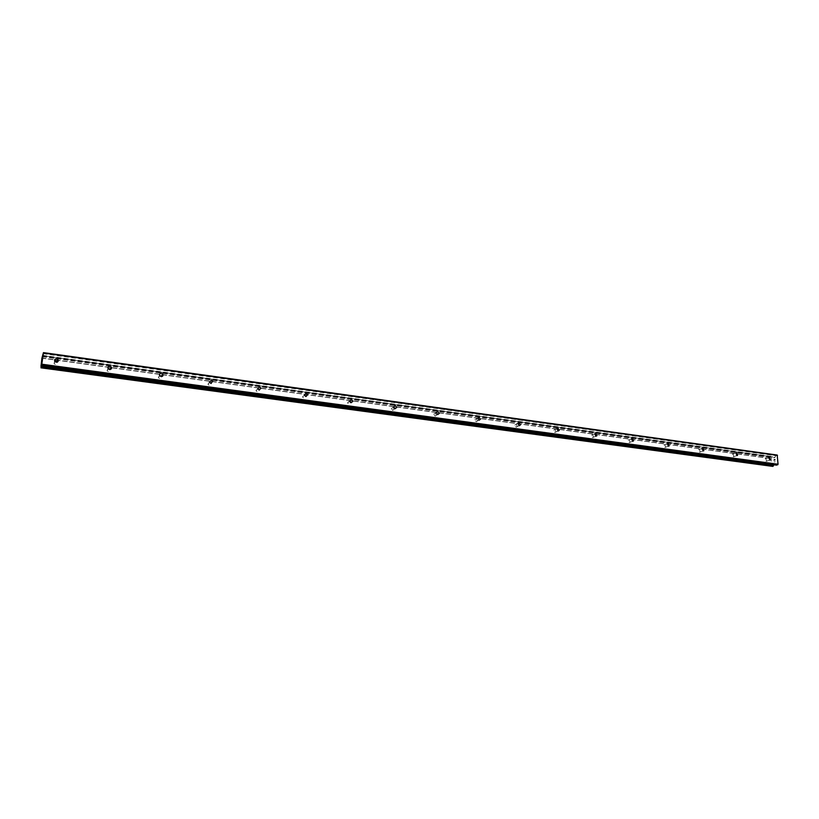 <?xml version="1.0" encoding="UTF-8"?>
<svg xmlns="http://www.w3.org/2000/svg" width="819" height="819" viewBox="0 0 819 819"><rect width="100%" height="100%" fill="white"/><g stroke="black" fill="none" stroke-linecap="round" stroke-linejoin="round"><path stroke-width="0.61" stroke-dasharray="4.09 3.07" d="M54.648 361.077L54.064 363.667L55.354 364.363C56.961 364.301 57.606 363.544 57.31 362.08M107.985 368.263L107.084 370.812L108.415 371.601L110.34 369.492M159.562 375.256L158.343 377.692L159.725 378.603L161.589 376.617M209.469 382.074L207.934 384.326L209.367 385.37L211.159 383.466M257.79 388.718L255.948 390.724L257.412 391.922L259.121 390.039M304.586 395.219L302.457 396.887L303.941 398.269L305.559 396.345M349.959 401.617L349.16 401.279L347.543 402.856L349.027 404.422L350.512 402.344M392.731 410.38L394.287 409.06L392.823 407.278L391.277 408.62L392.731 410.38M435.114 416.165L436.588 415.069L435.186 413.104L433.712 414.219L435.114 416.165M476.248 421.775L477.62 420.884L476.279 418.755L474.907 419.666L476.248 421.775M516.175 427.221L517.434 426.504L516.175 424.242L514.905 424.979L516.175 427.221M554.954 432.514L556.101 431.93L554.924 429.576L553.767 430.159L554.954 432.514M592.618 437.653L593.673 437.192L592.577 434.746L591.523 435.217L592.618 437.653M629.238 442.649L630.19 442.28L629.166 439.783L628.214 440.151L629.238 442.649M664.844 447.502L665.704 447.205L664.752 444.676L663.892 444.973L664.844 447.502M699.477 452.231L700.255 451.986L699.365 449.436L698.587 449.672L699.477 452.231M733.179 456.828L733.885 456.633L733.046 454.064L732.34 454.258L733.179 456.828M765.99 461.302L766.635 461.138L765.837 458.579L765.192 458.732L765.99 461.302M42.015 361.414L41.943 362.1M42.209 360.514L41.779 362.622M41.82 362.428L41.953 361.21M42.117 360.084L42.271 358.824M42.291 358.661L42.322 359.398M42.496 358.036L42.301 359.654M773.914 459.735L774.426 459.572L773.975 460.718L773.914 459.735M774.426 459.572L774.457 460.104L774.416 459.572M774.539 460.083L774.508 459.551L774.539 460.083M775.009 459.387L775.071 460.36L775.009 459.387M775.153 460.339L775.091 459.234L773.822 459.643L773.975 460.718L773.822 459.643L775.091 459.234L775.153 460.339M775.235 461.691L774.129 461.916L775.235 461.691M773.771 464.772L775.183 463.81L776.422 465.1M777.19 455.047L775.798 455.702L774.764 457.647L772.174 456.695L771.191 458.476L771.508 465.151L772.645 466.369M42.557 356.572L773.873 457.729M42.568 356.541L773.658 457.678M41.953 357.944L771.191 458.476M41.923 358.128L771.14 458.62L41.912 358.169M771.529 465.172L40.96 366.462L771.508 465.151M40.981 366.584L771.59 465.274M41.759 365.223L774.068 464.486L41.759 365.223M41.759 364.946L774.262 464.301M43.212 353.255L776.084 455.415M43.12 353.675L775.798 455.702M42.69 356.152L774.887 457.524M42.66 356.316L774.764 457.647M42.516 356.705L774.088 457.862M42.527 356.685L773.965 457.831M42.731 355.907L773.044 457.084M772.911 456.93L42.762 355.743L772.901 456.93M42.455 355.712L772.839 456.93L42.455 355.712M42.783 355.62L772.706 456.807M42.803 355.497L772.675 456.705M42.823 355.374L772.501 456.592M42.393 355.518L772.174 456.695M42.332 355.835L772.02 456.93M42.312 355.968L772.01 457.022M42.26 356.255L771.887 457.248M42.24 356.316L771.836 457.278M42.189 356.634L771.713 457.514M40.96 367.25L772.204 465.878M772.327 466.021L40.97 367.424L772.348 466.031M40.97 367.567L772.542 466.165M40.96 367.67L772.573 466.246M41.759 364.731L774.344 464.148M41.759 364.568L774.457 464.035M775.183 463.81L41.759 364.148L775.132 463.82M41.759 364.189L775.255 463.861M41.749 365.54L776.351 465.038M394.287 409.06L394.912 408.64M436.588 415.069L437.53 414.496M477.62 420.884L478.89 420.167M517.434 426.504L519.031 425.685M556.101 431.93L558.005 431.029M593.673 437.192L595.863 436.22M630.19 442.28L632.647 441.267M665.704 447.205L668.396 446.171M700.255 451.986L703.163 450.931M733.885 456.633L736.987 455.569M766.635 461.138L769.901 460.083M765.192 458.732L768.969 457.493M732.34 454.258L736.025 452.989M698.587 449.672L702.17 448.362M663.892 444.973L667.362 443.622M628.214 440.151L631.572 438.759M591.523 435.217L594.758 433.783M553.767 430.159L556.869 428.675M514.905 424.979L517.874 423.443M474.907 419.666L477.712 418.089M433.712 414.219L436.353 412.592M391.277 408.62L393.744 406.941M347.543 402.856L349.836 401.115M302.457 396.887L304.545 395.096M255.948 390.724L257.831 388.861M207.934 384.326L209.592 382.401M158.343 377.692L159.756 375.696M107.084 370.812L108.231 368.745M54.064 363.667L54.924 361.527M42.506 356.715L774.037 457.872M42.598 356.48L773.771 457.637M42.455 356.552L773.545 457.678M42.834 355.364L772.552 456.582M40.97 366.564L771.693 465.284"/><path stroke-width="1.23" d="M57.31 362.08L55.733 360.923L54.648 361.077M56.613 358.773L57.914 359.49C58.681 361.128 58.118 362.039 56.224 362.223L54.924 361.527C54.146 359.879 54.709 358.957 56.613 358.773M110.34 369.492L107.985 368.263M109.91 366.144L111.261 366.953C111.896 368.53 111.333 369.389 109.572 369.543L108.231 368.745C107.586 367.158 108.149 366.288 109.91 366.144M161.589 376.617L159.562 375.256M161.435 373.259L162.827 374.191C163.319 375.696 162.756 376.505 161.148 376.617L159.756 375.696C159.255 374.191 159.818 373.372 161.435 373.259M211.159 383.466L209.469 382.074M211.271 380.149L212.715 381.214L211.026 383.456L209.592 382.401L211.271 380.149M259.121 390.039L257.79 388.718M259.5 386.824L260.974 388.042L259.295 390.069L257.831 388.861L259.5 386.824M305.559 396.345L304.586 395.219M306.204 393.274L307.698 394.676L306.04 396.478L304.545 395.096L306.204 393.274M350.512 402.344L349.959 401.617M351.453 399.529L352.938 401.126L351.32 402.692L349.836 401.115L351.453 399.529M395.311 405.589L396.775 407.381L395.208 408.712L393.744 406.941L395.311 405.589M437.837 411.476L439.25 413.441L437.776 414.547L436.353 412.592L437.837 411.476M479.095 417.178L480.436 419.308L479.064 420.208L477.712 418.089L479.095 417.178M519.144 422.706L520.413 424.979L519.144 425.706L517.874 423.443L519.144 422.706M558.036 428.091L559.213 430.456L558.056 431.04L556.869 428.675L558.036 428.091M595.812 433.312L596.908 435.759L595.863 436.22L594.758 433.783L595.812 433.312M632.534 438.38L633.558 440.888L632.606 441.257L631.572 438.759L632.534 438.38M668.232 443.325L669.184 445.864L668.324 446.16L667.362 443.622L668.232 443.325M702.948 448.116L703.849 450.685L703.071 450.921L702.17 448.362L702.948 448.116M736.731 452.794L737.581 455.364L736.875 455.559L736.025 452.989L736.731 452.794M769.614 457.34L770.413 459.909L769.778 460.073L768.969 457.493L769.614 457.34M41.912 362.141L41.994 361.466L41.923 362.141M42.015 361.414L41.943 362.1M42.045 361.803L42.189 360.565L42.045 361.803M41.953 361.21L42.199 360.514M42.117 360.084L42.271 358.824M42.291 358.65L42.322 359.398M42.475 358.077L42.301 359.654M41.605 364.547L40.96 366.441L41.912 358.169L43.448 352.62L41.759 364.568M776.422 465.1L778.05 464.24L777.19 455.047L43.448 352.62M772.645 466.369L773.771 464.772M43.448 353.02L777.518 455.405M42.025 364.998L777.774 464.782M42.148 364.25L778.05 464.24M772.696 466.38L40.96 367.823L772.747 466.38M41.032 367.629L773.064 466.277M41.093 367.322L773.218 466.052M41.114 367.158L773.238 465.929M41.165 366.881L773.351 465.724M41.185 366.82L773.412 465.683M41.237 366.502L773.535 465.458M776.545 465.151L41.769 365.653L776.668 465.141M57.033 361.64L57.914 359.49M110.104 369.021L111.261 366.953M161.404 376.187L162.827 374.191M211.046 383.149L212.715 381.214M259.08 389.905L260.974 388.042M305.692 396.396L307.698 394.676M350.982 402.6L352.938 401.126M394.912 408.64L396.775 407.381M437.53 414.496L439.25 413.441M478.89 420.167L480.436 419.308M519.031 425.685L520.413 424.979M558.005 431.029L559.213 430.456M595.863 436.22L596.908 435.759M632.647 441.267L633.558 440.888M668.396 446.171L669.184 445.864M703.163 450.931L703.849 450.685M736.987 455.569L737.581 455.364M769.901 460.083L770.413 459.909"/></g></svg>
